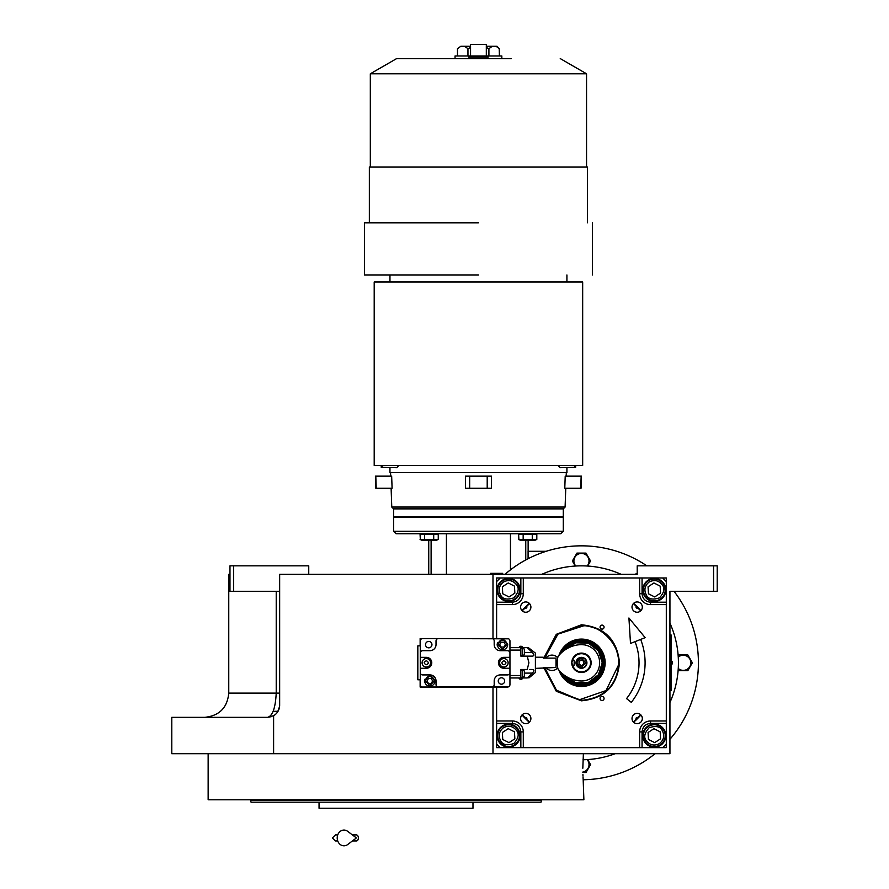 <?xml version="1.0" encoding="UTF-8"?>
<svg xmlns="http://www.w3.org/2000/svg" width="889" height="889" viewBox="0 0 889 889"><rect width="100%" height="100%" fill="white"/><g stroke="black" fill="none" stroke-linecap="round" stroke-linejoin="round"><path stroke-width="1.33" d="M273.156 711.289L278.035 711.289M529.511 722.035L522.232 714.745M522.232 610.854L529.511 603.575M673.573 591.296L669.939 591.296L669.939 753.705L171.788 753.705L171.788 717.345L267.545 717.345L271.756 716.59M273.612 753.705L273.612 715.712A12.124 12.124 0 0 0 279.657 705.221L279.657 574.327L637.213 574.327L637.213 565.837L717.212 565.837L717.212 591.296L669.939 591.296M713.578 565.837L713.578 591.296M633.413 603.575L640.691 610.854M640.691 714.745L633.413 722.035M276.223 591.296L276.223 693.109L228.762 693.109L228.762 574.327L229.973 574.327M492.984 574.327L492.984 638.558M492.984 687.041L492.984 753.705M273.601 715.723L267.545 717.345C272.556 716.078 275.457 708 276.223 693.109L279.657 693.109M308.75 574.327L308.75 565.837L233.607 565.837L233.607 591.296L279.657 591.296M233.607 591.296L229.973 591.296L229.973 565.837L233.607 565.837M277.679 711.867L279.602 706.388L277.679 711.867M671.095 636.135L671.095 689.464M671.151 638.558L671.095 634.924L669.939 634.924M669.939 638.558L671.095 638.558L671.095 687.041L669.939 687.041M669.939 690.675L671.095 690.675L671.151 687.041M671.428 660.86L671.428 664.739A2.3 2.3 0 0 0 671.428 660.86L671.151 660.86M582.817 768.252L583.384 753.705L582.817 768.252C583.973 794.044 583.973 794.044 582.817 768.252M582.917 774.508L582.962 775.552M583.017 776.83L583.14 779.197M655.06 753.705A116.959 116.959 0 0 1 583.173 779.753L583.184 779.964M583.195 780.153L583.884 799.767L208.148 799.767L208.148 753.705M319.051 802.189L319.051 808.245L472.981 808.245L472.981 802.189L499.051 802.189M500.374 802.189L536.678 802.189M540.045 802.189L540.979 802.189L541.468 800.367L250.576 800.367L250.576 799.767M541.468 799.767L541.468 800.367M540.979 802.189L251.065 802.189L250.576 800.367M529.644 802.189L519.343 802.189M465.403 802.189L455.101 802.189L465.403 802.189M336.931 802.189L326.63 802.189L336.931 802.189M272.69 802.189L262.388 802.189L272.69 802.189M636.046 718.512A1.122 1.122 0 0 1 637.958 717.712A1.122 1.122 0 0 0 636.046 718.512A1.122 1.122 0 0 0 636.368 719.29M636.046 607.098A1.122 1.122 0 0 1 636.368 606.309A1.122 1.122 0 0 0 636.735 608.12A1.122 1.122 0 0 0 637.958 607.887M524.966 717.712A1.122 1.122 0 0 1 526.544 717.723A1.122 1.122 0 0 1 526.544 719.29A1.122 1.122 0 0 0 526.544 717.723A1.122 1.122 0 0 0 524.966 717.712M526.544 606.309A1.122 1.122 0 0 1 526.544 607.887A1.122 1.122 0 0 1 524.966 607.887A1.122 1.122 0 0 0 526.544 607.887A1.122 1.122 0 0 0 526.544 606.309M500.251 577.961L496.618 577.961L496.618 638.558L496.618 581.595L500.251 577.961L662.672 577.961L666.306 581.595L666.306 744.004L662.672 747.649L500.251 747.649L496.618 744.004L496.618 687.041L496.618 747.649L666.294 747.649L666.294 744.015M632.012 718.512A5.156 5.156 0 0 0 637.169 723.657A5.156 5.156 0 0 0 642.325 718.512A5.156 5.156 0 0 0 637.169 713.356A5.156 5.156 0 0 0 632.012 718.512M632.012 607.098A5.156 5.156 0 0 0 637.169 612.243A5.156 5.156 0 0 0 642.325 607.098A5.156 5.156 0 0 0 637.169 601.942A5.156 5.156 0 0 0 632.012 607.098M530.9 607.098A5.156 5.156 0 0 0 525.755 601.942A5.156 5.156 0 0 0 520.598 607.098A5.156 5.156 0 0 0 525.755 612.243A5.156 5.156 0 0 0 530.9 607.098M530.9 718.512A5.156 5.156 0 0 0 525.755 713.356A5.156 5.156 0 0 0 520.598 718.512A5.156 5.156 0 0 0 525.755 723.657A5.156 5.156 0 0 0 530.9 718.512M520.132 589.952A11.513 11.513 0 0 0 508.608 578.439A11.513 11.513 0 0 0 497.095 589.952A11.513 11.513 0 0 0 508.608 601.464A11.513 11.513 0 0 0 520.132 589.952M523.288 577.961L523.288 593.719A10.912 10.912 0 0 1 512.375 604.62L496.618 604.62M604.064 698.487A2 2 0 0 0 602.064 696.487A2 2 0 0 0 600.064 698.487A2 2 0 0 0 602.064 700.488A2 2 0 0 0 604.064 698.487M604.064 627.112A2 2 0 0 0 602.064 625.111A2 2 0 0 0 600.064 627.112A2 2 0 0 0 602.064 629.112A2 2 0 0 0 604.064 627.112M543.735 658.127L556.292 634.313L581.462 624.789C604.553 627.045 617.222 639.713 619.477 662.805C617.222 685.897 604.553 698.565 581.462 700.821L556.292 691.286L543.735 667.483M518.954 677.951A2 2 0 0 0 522.765 677.951M522.765 647.648A2 2 0 0 0 518.954 647.648M496.618 720.979L512.375 720.979A10.912 10.912 0 0 1 523.288 731.891L523.288 747.649M639.636 747.649L639.636 731.891A10.912 10.912 0 0 1 650.548 720.979L666.306 720.979M666.306 604.62L650.548 604.62A10.912 10.912 0 0 1 639.636 593.719L639.636 577.961M654.304 601.464A11.513 11.513 0 0 0 665.828 589.952A11.513 11.513 0 0 0 654.304 578.439A11.513 11.513 0 0 0 642.791 589.952A11.513 11.513 0 0 0 654.304 601.464M642.791 735.648A11.513 11.513 0 0 0 654.304 747.16A11.513 11.513 0 0 0 665.828 735.648A11.513 11.513 0 0 0 654.304 724.135A11.513 11.513 0 0 0 642.791 735.648M508.608 724.135A11.513 11.513 0 0 0 497.095 735.648A11.513 11.513 0 0 0 508.608 747.16A11.513 11.513 0 0 0 520.132 735.648A11.513 11.513 0 0 0 508.608 724.135M544.179 658.127L556.603 634.624L581.462 625.234C604.287 627.456 616.81 639.98 619.033 662.805C616.81 685.619 604.287 698.154 581.462 700.376L556.603 690.975L544.179 667.483M503.441 727.735C498.996 731.358 498.084 735.725 500.696 740.826C502.696 744.86 507.052 745.771 513.786 743.571C518.509 738.292 519.42 733.925 516.531 730.48C512.909 726.035 508.541 725.124 503.441 727.735M502.641 726.524A10.912 10.912 -33.2 0 0 499.485 741.615A10.912 10.912 146.8 0 0 514.575 744.782A10.912 10.912 146.8 0 0 517.742 729.68A10.912 10.912 -33.2 0 0 502.641 726.524M514.853 738.815L514.475 731.825L508.23 728.669L502.363 732.492L502.752 739.481L508.997 742.637L514.853 738.815M544.668 667.483L556.436 690.175L579.184 699.821L606.02 690.586L618.477 665.083C621.255 646.87 602.153 625.256 583.74 625.789L557.959 634.113L544.679 658.127M558.97 670.228A23.681 23.681 0 0 0 605.098 664.261A23.681 23.681 0 0 0 558.97 655.371M559.97 654.248A23.125 23.125 0 0 1 604.542 664.227A23.125 23.125 0 0 1 559.97 671.362M561.781 673.151A22.225 22.225 0 0 0 603.642 664.172A22.225 22.225 0 0 0 561.781 652.459M564.182 675.107A21.214 21.214 0 0 0 602.631 664.105A21.214 21.214 0 0 0 564.182 650.492A21.214 21.214 0 0 1 602.675 662.805A21.214 21.214 0 0 1 564.182 675.107L574.772 682.93L587.918 683.008L598.586 675.307L602.675 662.805L598.586 650.292L587.918 642.603L574.772 642.68L564.193 650.492M633.624 722.246A79.088 79.088 0 0 0 640.902 714.967M640.902 610.643A79.088 79.088 0 0 0 633.613 603.364M529.299 603.353A79.088 79.088 0 0 0 522.021 610.643M522.01 714.967A79.088 79.088 0 0 0 529.288 722.257M666.294 581.595L666.294 577.961L662.672 577.961M649.137 582.039C644.692 585.662 643.78 590.018 646.392 595.13C648.392 599.164 652.748 600.075 659.482 597.864C664.205 592.596 665.116 588.229 662.227 584.784C658.605 580.339 654.237 579.428 649.137 582.039M648.348 580.817A10.912 10.912 -33.2 0 0 645.181 595.919A10.912 10.912 146.8 0 0 660.271 599.086A10.912 10.912 146.8 0 0 663.438 583.984A10.912 10.912 -33.2 0 0 648.348 580.817M660.549 593.119L660.171 586.129L653.926 582.962L648.07 586.796L648.448 593.785L654.693 596.941L660.549 593.119M659.482 743.571C663.927 739.948 664.839 735.581 662.227 730.48C660.227 726.446 655.871 725.535 649.137 727.735C644.414 733.014 643.503 737.37 646.392 740.826C650.015 745.271 654.382 746.182 659.482 743.571M660.271 744.782A10.912 10.912 146.8 0 0 663.438 729.68A10.912 10.912 -33.2 0 0 648.348 726.524A10.912 10.912 -33.2 0 0 645.181 741.615A10.912 10.912 146.8 0 0 660.271 744.782M648.07 732.492L648.448 739.481L654.693 742.637L660.549 738.815L660.171 731.825L653.926 728.669L648.07 732.492M503.441 582.039C498.996 585.662 498.084 590.018 500.696 595.13C502.696 599.164 507.052 600.075 513.786 597.864C518.509 592.596 519.42 588.229 516.531 584.784C512.909 580.339 508.541 579.428 503.441 582.039M502.641 580.817A10.912 10.912 -33.2 0 0 499.485 595.919A10.912 10.912 146.8 0 0 514.575 599.086A10.912 10.912 146.8 0 0 517.742 583.984A10.912 10.912 -33.2 0 0 502.641 580.817M514.853 593.119L514.475 586.129L508.23 582.962L502.363 586.796L502.752 593.785L508.997 596.941L514.853 593.119M565.382 675.94L575.883 682.808L588.44 682.363L598.43 674.773L602.231 662.805L598.43 650.837L588.44 643.236L575.883 642.791L565.371 649.659M541.79 574.327A96.968 96.968 0 0 1 621.122 574.327A96.968 96.968 0 0 0 541.79 574.327M669.939 623.133A96.968 96.968 0 0 1 669.939 702.466A96.968 96.968 0 0 0 678.429 662.805M615.199 753.705A96.968 96.968 0 0 1 583.006 759.751A96.968 96.968 0 0 0 615.199 753.705M502.674 573.716L490.561 573.349L502.674 573.349L502.074 574.327M636.613 574.327L636.002 573.716L636.613 574.327L636.002 573.716L637.213 573.716M636.002 573.716L637.213 573.349M640.647 639.424A63.63 63.63 0 0 1 631.29 702.366L626.545 698.598A57.574 57.574 0 0 0 635.013 641.658M628.923 617.999L630.501 643.436L645.158 637.646L628.923 617.999M352.4 834.915L356.4 834.915A3.034 1.978 90 0 1 358.378 837.938A3.034 1.978 90 0 1 356.4 840.972L352.4 840.972M347.666 844.55A7.879 6.768 -90 0 1 340.754 844.861A7.879 6.768 -90 0 1 337.22 837.938A7.879 6.768 -90 0 1 340.754 831.015A7.879 6.768 -90 0 1 347.666 831.337L356.4 837.938L347.666 844.55M572.172 665.583L572.005 664.95M581.462 671.895A9.09 9.09 -171.1 0 0 590.552 662.805A9.09 9.09 -171.1 0 0 581.462 653.715A9.09 9.09 0 0 0 572.683 660.46L571.76 662.805L572.683 665.15A9.09 9.09 -171.1 0 0 581.462 671.895M582.628 672.428L581.462 672.495A9.701 9.701 0 0 0 591.152 662.805A9.701 9.701 0 0 0 581.462 653.104A9.701 9.701 0 0 0 571.76 662.805A9.701 9.701 0 0 0 581.462 672.495L581.362 672.495M572.683 665.15L574.183 665.15L574.183 660.46L572.683 660.46M586.918 662.805A5.456 5.456 0 0 0 581.462 657.349A5.456 5.456 0 0 0 576.005 662.805A5.456 5.456 0 0 0 581.462 668.261A5.456 5.456 0 0 0 586.918 662.805M572.005 660.649L572.172 660.016M586.007 662.805L581.462 658.26C575.594 661.283 575.594 664.316 581.462 667.35L586.007 662.805M586.607 662.805C586.307 659.671 584.584 657.96 581.462 657.649C574.816 661.083 574.816 664.516 581.462 667.95C584.584 667.65 586.307 665.928 586.607 662.805M579.039 664.205L581.462 665.605L583.884 664.205L583.884 661.405L581.462 660.005L579.039 661.405L579.039 664.205M646.87 565.837A116.959 116.959 0 0 0 504.963 574.327L510.453 569.86L510.453 533.722M669.939 739.292A116.959 116.959 0 0 0 674.018 591.296M528.088 558.725L528.088 551.291L546.157 551.291M513.22 567.804L514.209 567.104M563.282 531.3L560.859 533.722L396.016 533.722L393.594 531.3L393.594 517.354L563.282 517.354L563.282 531.3L393.594 531.3M424.609 539.434L420.064 539.434L421.597 540.145L428.742 540.145L420.33 539.656L420.064 534.133L438.255 534.133L438.255 539.434L421.597 540.145L436.721 540.145L424.609 539.434L424.609 534.133M518.887 539.656L518.62 534.133L536.812 534.133L536.812 539.434L520.154 540.145L535.278 540.145L523.165 539.434L523.165 534.133M587.64 759.573L590.563 764.618L586.007 772.497L582.862 772.497M575.272 566.037L572.36 560.992L576.917 553.114L586.007 553.114L590.563 560.992L587.64 566.037M678.174 655.871L678.718 654.926L687.819 654.926L692.364 662.805L687.819 670.684L678.718 670.684L678.174 669.728M433.71 534.133L433.71 539.434M520.154 540.145L518.62 539.434L523.699 539.656M532.267 534.133L532.267 539.434M582.851 772.041A7.557 7.557 0 0 0 587.118 759.595M587.118 566.004A7.557 7.557 0 0 0 581.462 553.436A7.557 7.557 0 0 0 575.805 566.004M678.263 668.461A7.557 7.557 0 0 0 690.831 662.805A7.557 7.557 0 0 0 678.263 657.138M528.133 540.145L535.278 540.145L528.133 540.145L528.133 551.291M460.835 46.272L457.468 48.695L460.835 46.272L464.591 46.272L467.958 48.695L470.559 47.517M581.084 476.148L565.215 476.148L564.782 488.261L580.728 488.261L581.162 476.148M375.791 476.148L376.214 488.261L392.093 488.261L391.66 476.148L375.791 476.148M465.414 488.261L487.205 488.261L470.525 488.261L487.205 488.261L487.205 476.148L465.414 476.148L465.414 488.261L465.414 476.148M369.357 222.828L369.357 167.076L587.518 167.076L587.518 222.828M582.673 281.98L374.202 281.98L374.202 465.48L582.673 465.48L582.673 281.98M389.96 281.98L389.96 274.945M566.915 281.98L566.915 274.945M478.438 274.945L364.501 274.945L478.438 274.945M575.65 465.48L575.65 467.303L574.172 465.48M558.048 465.48L560.148 467.703L575.65 467.303M382.703 465.48L381.225 467.303L396.727 467.703L398.828 465.48M566.915 467.525L566.915 472.515L389.96 472.515L389.96 467.525M381.225 467.303L381.225 465.48M478.438 222.828L364.501 222.828L478.438 222.828M487.205 476.148L491.461 476.148L491.461 488.261L487.205 488.261M390.56 472.515L390.693 476.148M391.116 488.261L391.771 507.052L565.104 507.052L565.76 488.261M566.182 476.148L566.315 472.515M469.659 476.148L469.659 488.261M565.104 507.052L563.282 508.875L393.594 508.875L391.771 507.052M393.594 508.875L393.594 516.876L563.282 516.876L563.282 508.875M586.551 167.076L586.551 73.787L370.324 73.787L370.324 167.076M511.219 58.596L396.627 58.596L370.324 73.787M501.829 58.596L501.829 55.963L455.046 55.963L455.046 58.596M468.736 55.963L468.736 57.174L488.139 57.174L488.139 55.963M457.468 55.963L457.468 48.695M499.218 48.506L499.407 55.963M496.04 46.272L499.407 48.695L496.984 46.272L486.316 46.272M488.917 55.963L488.917 48.695L492.284 46.272M486.316 47.517L488.917 48.695M467.958 55.963L467.958 48.695M470.559 55.963L470.559 44.45L486.316 44.45L486.316 55.963M470.559 46.272L464.591 46.272M580.439 644.647L578.428 644.836L580.439 644.647A30.304 30.304 0 0 0 558.048 656.526A24.236 24.236 0 0 0 558.048 669.073A30.304 30.304 0 0 0 580.439 680.952L578.428 680.774L580.439 680.952A18.18 18.18 0 0 0 599.642 662.805A18.18 18.18 0 0 0 581.462 644.625L584.495 644.881L581.462 644.625A18.18 18.18 0 0 0 580.439 644.647L581.462 644.625M580.295 653.182L581.562 653.104M430.565 662.805A4.245 4.245 0 0 0 426.409 658.56A4.245 4.245 0 0 0 422.075 662.805A4.245 4.245 0 0 0 426.231 667.039A4.245 4.245 0 0 0 430.565 662.805M520.854 648.259L522.676 648.259A1.822 1.822 -133.6 0 1 524.499 650.081L524.499 653.704A1.822 1.822 -46.4 0 1 522.676 655.526L520.854 655.526M524.499 671.895L524.499 675.529L524.499 671.895A1.822 1.822 -133.6 0 0 522.676 670.073L522.676 677.351A1.822 1.822 -46.4 0 0 524.499 675.529L524.499 675.529M508.13 662.805A4.245 4.245 0 0 0 503.974 658.56A4.245 4.245 0 0 0 499.651 662.805A4.245 4.245 0 0 0 503.807 667.039A4.245 4.245 0 0 0 508.13 662.805A4.245 4.245 0 0 1 508.13 662.983M420.264 679.774L417.83 679.774L417.83 645.836L420.264 645.836M420.264 668.261L420.264 653.104L420.264 657.349L426.32 657.349A5.456 5.456 0 0 1 431.776 662.805A5.456 5.456 0 0 1 426.32 668.261L420.264 668.261L420.264 672.495A2.423 2.423 0 0 0 422.686 674.918L429.954 674.918A6.056 6.056 0 0 1 436.021 680.985L436.021 684.619A2.423 2.423 0 0 0 438.444 687.041L491.773 687.041A2.423 2.423 0 0 0 494.195 684.619L494.195 680.985A6.056 6.056 0 0 1 500.251 674.918L507.53 674.918A2.423 2.423 0 0 0 509.953 672.495L509.953 668.261L509.953 675.529L520.854 675.529L520.854 677.951L509.953 677.951M497.751 642.769A3.212 3.212 0 0 0 497.751 646.47M527.233 647.648L532.333 652.504L527.233 647.648C529.422 647.648 529.422 647.648 527.233 647.648L520.854 647.648L520.854 650.081L509.953 650.081L509.953 657.349L509.953 653.104A2.423 2.423 0 0 0 507.53 650.681L500.251 650.681A6.056 6.056 0 0 1 494.195 644.625L494.195 640.991A2.423 2.423 0 0 0 491.773 638.558L507.53 638.558A2.423 2.423 0 0 1 509.953 640.991L509.953 653.104M509.953 672.495L509.953 684.619A2.423 2.423 0 0 1 507.53 687.041L491.773 687.041M509.953 668.261L509.953 657.349L503.885 657.349A5.456 5.456 0 0 0 498.44 662.805A5.456 5.456 0 0 0 503.885 668.261L509.953 668.261M422.686 638.558L438.444 638.558A2.423 2.423 0 0 0 436.021 640.991L436.021 644.625A6.056 6.056 0 0 1 429.954 650.681L422.686 650.681A2.423 2.423 0 0 0 420.264 653.104L420.264 640.991A2.423 2.423 0 0 1 422.686 638.558M491.773 638.558L438.444 638.558M524.499 652.504L532.333 652.504C534.356 654.682 534.356 655.893 532.333 656.138L527.233 656.138L528.899 662.805L527.233 669.473L520.854 669.473L520.854 675.529M529.5 656.138L520.854 656.138L520.854 650.081M520.854 647.648L509.953 647.648M528.377 647.648L535.4 653.104L535.4 672.495L528.899 677.951M529.477 669.473L532.333 669.473C534.356 669.717 534.356 670.928 532.333 673.106L527.233 677.951C529.422 677.951 529.422 677.951 527.233 677.951C529.422 677.951 529.422 677.951 527.233 677.951L520.854 677.951M504.674 680.985A3.212 3.212 0 0 1 501.463 684.197A3.212 3.212 0 0 1 498.251 680.985A3.212 3.212 0 0 1 501.463 677.774A3.212 3.212 0 0 1 504.674 680.985M431.954 644.625A3.212 3.212 0 0 1 428.742 647.837A3.212 3.212 0 0 1 425.531 644.625A3.212 3.212 0 0 1 428.742 641.414A3.212 3.212 0 0 1 431.954 644.625M527.233 656.138L529.477 656.138M524.499 673.106L532.333 673.106C534.356 670.928 534.356 669.717 532.333 669.473M438.444 687.041L422.686 687.041A2.423 2.423 0 0 1 420.264 684.619L420.264 672.495M520.854 677.351L522.676 677.351M520.854 670.073L522.676 670.073M425.031 679.129A3.212 3.212 0 0 0 425.031 682.83M535.4 668.372L556.003 667.483L556.003 658.127L543.279 658.127L543.279 657.227L543.279 658.127L545.835 658.127A7.701 7.701 0 0 1 557.747 657.749M535.4 657.227L543.279 657.227M557.747 667.861A7.701 7.701 0 0 1 545.835 667.483L543.279 667.483L543.279 668.372M502.552 649.17L507.097 644.625C504.074 638.758 501.04 638.758 498.007 644.625L502.552 649.17M502.552 649.77C505.685 649.47 507.408 647.748 507.708 644.625C504.274 637.98 500.84 637.98 497.407 644.625C497.707 647.748 499.429 649.47 502.552 649.77M501.163 642.202L499.762 644.625L501.163 647.048L503.952 647.048L505.352 644.625L503.952 642.202L501.163 642.202M429.832 685.53L434.377 680.985C431.354 675.118 428.32 675.118 425.286 680.985L429.832 685.53M429.832 686.13C432.965 685.83 434.677 684.108 434.988 680.985C431.554 674.34 428.12 674.34 424.686 680.985C424.986 684.108 426.709 685.83 429.832 686.13M428.431 678.563L427.031 680.985L428.431 683.408L431.232 683.408L432.632 680.985L431.232 678.563L428.431 678.563M420.141 679.774L420.141 687.041L508.619 686.786M508.619 638.824L420.141 638.558L420.141 645.836M520.854 577.961L520.854 593.719C520.321 598.83 517.487 601.664 512.375 602.197L496.618 602.197M520.854 593.719L523.288 593.719M666.306 602.197L650.548 602.197C645.425 601.664 642.603 598.83 642.058 593.719L642.058 577.961M642.058 593.719L639.636 593.719M650.548 602.197L650.548 604.62M642.058 747.649L642.058 731.891C642.603 726.769 645.425 723.946 650.548 723.402L666.306 723.402M650.548 723.402L650.548 720.979M642.058 731.891L639.636 731.891M496.618 723.402L512.375 723.402C517.487 723.946 520.321 726.769 520.854 731.891L520.854 747.649M520.854 731.891L523.288 731.891M512.375 723.402L512.375 720.979M512.375 602.197L512.375 604.62M525.766 540.145L525.766 559.948M446.422 533.722L446.422 574.327M431.109 574.327L431.109 540.145M428.442 662.805C427.076 660.294 425.664 660.271 424.197 662.716L424.197 662.805C425.564 665.305 426.976 665.339 428.442 662.894L428.442 662.805M522.676 648.259L522.676 655.526M506.008 662.805C504.652 660.294 503.241 660.271 501.774 662.716L501.774 662.805C503.13 665.305 504.541 665.339 506.008 662.894L506.008 662.805M228.762 693.109C227.351 707.744 219.327 715.823 204.703 717.345L204.514 717.345M278.679 710L278.968 709.278M491.161 574.327L490.561 573.716M335.42 834.915L337.731 834.915L335.42 834.915L332.386 837.938L335.42 840.972L337.731 840.972L335.42 840.972M428.742 540.145L428.742 574.327M436.721 540.145L438.255 539.434M535.278 540.145L536.812 539.434L535.278 540.145M581.462 476.148L581.039 488.261M375.414 476.148L375.836 488.261M364.501 274.945L364.501 222.828M592.374 274.945L592.374 222.828M560.248 58.596L586.551 73.787"/></g></svg>
